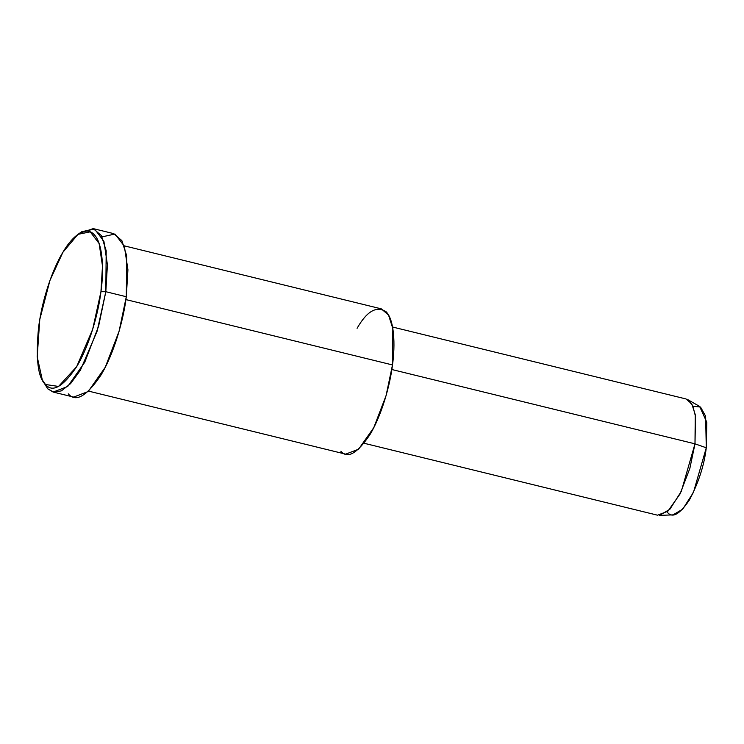 <?xml version="1.0" encoding="UTF-8"?>
<svg xmlns="http://www.w3.org/2000/svg" width="744" height="744" viewBox="0 0 744 744"><rect width="100%" height="100%" fill="white"/><g stroke="black" fill="none" stroke-linecap="round" stroke-linejoin="round"><path stroke-width="1.12" d="M42.306 379.933L47.765 388.814L53.68 392.172L61.426 390.86L70.624 383.597L80.399 370.187L97.148 331.099L105.815 291.704L100.951 291.695L92.665 329.341L76.66 366.69L58.534 386.443L45.477 384.49L42.306 379.933L37.2 356.785L39.776 319.464L49.932 280.469L62.887 252.309L77.99 234.341L90.247 231.84L99.138 243.558L102.486 265.999L100.951 291.695L105.815 291.704L107.424 264.817L103.918 241.326L94.618 229.068L81.794 231.682L77.99 234.341M364.076 443.257L657.538 515.192L667.87 511.24L680.025 493.979L689.855 468.376L694.989 443.833L706.279 447.786L706.8 422.248L699.62 406.419L687.884 399.705L692.776 405.806L695.538 416.594L694.989 443.833L681.309 491.366L669.879 509.259L659.519 515.387L673.032 514.867L682.741 509.129L693.464 492.342L706.279 447.786L694.989 443.833L695.259 414.696L691.818 403.918L686.033 398.961L392.572 327.025M692.971 406.252L700.523 407.024L705.628 416.212L706.279 447.786C704.177 465.409 698.532 482.856 689.335 500.098C679.765 514.244 672.511 518.391 667.582 512.523M694.989 443.833L391.837 369.517L694.989 443.833M357.083 328.299C366.95 311.094 376.622 305.57 386.08 311.745C394.301 319.753 395.417 344.658 392.488 364.941C390.126 384.908 381.728 415.245 369.898 434.701C357.139 453.561 347.467 459.085 340.892 451.264M88.61 391.13L345.681 454.147L358.589 449.209L373.786 427.623L386.071 395.631L392.488 364.941L125.913 299.59L392.488 364.941L392.832 328.532L388.535 315.056L381.3 308.853L124.229 245.836M102.058 236.871L114.967 234.035L124.35 246.19L127.922 269.728L126.303 296.726C123.643 319.195 114.195 353.316 100.886 375.209C86.527 396.431 75.656 402.634 68.262 393.836M79.859 233.16L93.223 228.613L101.361 235.588L106.197 250.747L105.815 291.704L98.599 326.235L84.77 362.226L67.676 386.508L53.15 392.06L47.765 388.814L43.403 381.849M53.15 392.06L73.647 397.082L88.173 391.53L105.267 367.248L119.087 331.257L126.303 296.726L105.815 291.704L126.303 296.726L126.694 255.769L121.858 240.61L113.711 233.635L93.223 228.613M100.951 291.695C104.095 269.886 102.886 243.121 94.06 234.509C85.486 225.116 71.898 236.564 62.887 252.309C53.735 266.947 42.408 297.172 38.595 327.304C35.582 358.654 37.879 377.719 45.477 384.49C52.545 392.897 62.942 386.964 76.66 366.69C89.373 345.774 98.403 313.159 100.951 291.695"/></g></svg>
